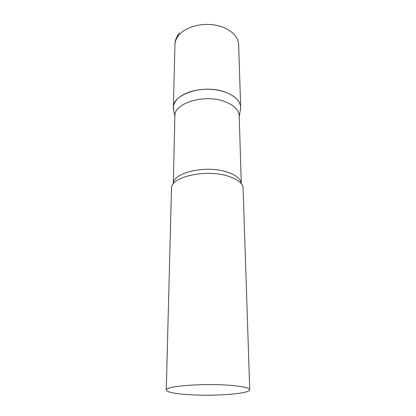 <?xml version="1.0" encoding="UTF-8"?>
<svg xmlns="http://www.w3.org/2000/svg" width="416" height="416" viewBox="0 0 416 416"><rect width="100%" height="100%" fill="white"/><g stroke="black" fill="none" stroke-linecap="round" stroke-linejoin="round"><path stroke-width="0.62" d="M173.81 110.88L173.363 107.604C173.451 104.567 174.829 101.67 177.497 98.93C184.475 91.754 200.715 87.688 215.358 89.757C230.027 91.785 240.505 99.45 240.666 107.37L240.245 110.646L240.651 108.347C240.781 101.556 235.638 96.143 225.222 92.108C203.367 83.663 170.877 94.723 173.389 108.581L173.81 110.88M224.416 101.442C204.168 93.834 173.841 103.293 174.881 115.96L173.274 183.908C172.406 173.113 204.396 165.09 225.706 171.584C235.56 174.569 240.755 178.594 241.285 183.664L239.21 115.731C238.784 109.73 233.854 104.967 224.416 101.442M249.725 389.735L243.058 187.039C241.68 182.307 236.272 178.558 226.829 175.781C205.39 169.354 172.843 176.576 171.527 187.288L166.275 390.026C167.008 392.096 174.07 393.619 187.47 394.586C212.961 396.495 250.39 393.827 249.725 389.735C249.387 387.899 243.1 386.448 230.859 385.382C204.344 383.058 164.455 386.157 166.275 390.026M173.363 107.604L174.944 44.72C175.037 41.345 176.353 38.147 178.88 35.11C185.51 27.18 200.84 22.714 214.661 25.002C228.509 27.248 238.451 35.714 238.649 44.496L240.666 107.37M174.944 44.72C174.803 41.231 176.254 37.3 179.291 32.916M174.86 116.626L173.389 108.581M239.231 116.402L240.651 108.347"/></g></svg>
